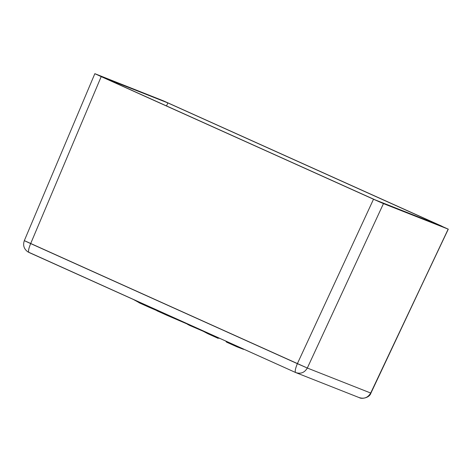 <?xml version="1.0" encoding="UTF-8"?>
<svg xmlns="http://www.w3.org/2000/svg" width="472" height="472" viewBox="0 0 472 472"><rect width="100%" height="100%" fill="white"/><g stroke="black" fill="none" stroke-linecap="round" stroke-linejoin="round"><path stroke-width="0.71" d="M442.046 226.265L163.489 100.878L94.843 73.685L24.308 240.667L30.674 243.582L101.197 76.629L95.067 73.762L163.489 100.878L448.176 229.132L383.459 203.609L307.319 368.036L370.703 393.034L448.176 229.132L379.753 202.016L101.197 76.629L30.674 243.582L297.372 363.664L373.511 199.237L94.949 73.75M448.294 229.144L370.703 393.034C367.924 397.684 364.03 399.188 359.027 397.53C364.042 399.182 367.93 397.684 370.703 393.034L307.319 368.036L383.459 203.609L373.511 199.237L297.372 363.664L307.319 368.036L24.544 240.72M375.423 199.992L440.134 225.516L167.825 102.908L103.108 77.384L375.423 199.992L103.108 77.384L167.825 102.908L166.528 105.94L167.825 102.908L440.134 225.516L375.423 199.992M24.308 240.667C22.762 245.228 23.919 248.945 27.777 251.824L295.649 372.538C300.652 374.19 304.54 372.691 307.319 368.036C304.552 372.685 300.658 374.184 295.649 372.538L295.649 372.538C294.734 371.582 295.313 368.626 297.372 363.664C295.307 368.632 294.734 371.588 295.649 372.538L359.398 397.689C361.434 399.17 369.458 398.043 370.909 393.135L448.176 229.132M28.951 252.455C28.043 251.511 28.615 248.555 30.674 243.582C28.615 248.543 28.043 251.505 28.951 252.455L295.649 372.538M243.528 349.357L236.968 346.826L237.227 346.236L236.968 346.826L226.46 342.094L226.725 341.504L226.46 342.094L236.968 346.826L243.823 349.203M226.631 341.716L225.858 341.368M220.07 338.507L219.002 338.206L220.07 338.507M208.093 333.114L207.833 333.704L218.217 338.383L207.833 333.704L203.161 331.232L207.833 333.704L208.093 333.114M218.483 337.793L218.217 338.383L218.483 337.793M203.285 330.949L203.161 331.232L189.549 325.385L203.161 331.232L203.285 330.949M189.779 324.866L189.549 325.385L187.408 324.252L189.549 325.385L189.779 324.866M187.579 323.875L187.408 324.252L187.579 323.875M167.548 314.859L167.283 315.449L187.467 324.122L156.899 310.771L167.283 315.449L167.548 314.859M157.164 310.181L156.899 310.771L157.164 310.181M149.689 306.818L149.423 307.408L156.958 310.641L139.039 302.735L149.423 307.408L149.689 306.818M139.305 302.145L139.039 302.735L139.305 302.145M133.31 299.443L139.098 302.605L133.31 299.443M138.467 301.767L138.255 302.245L138.467 301.767"/></g></svg>
